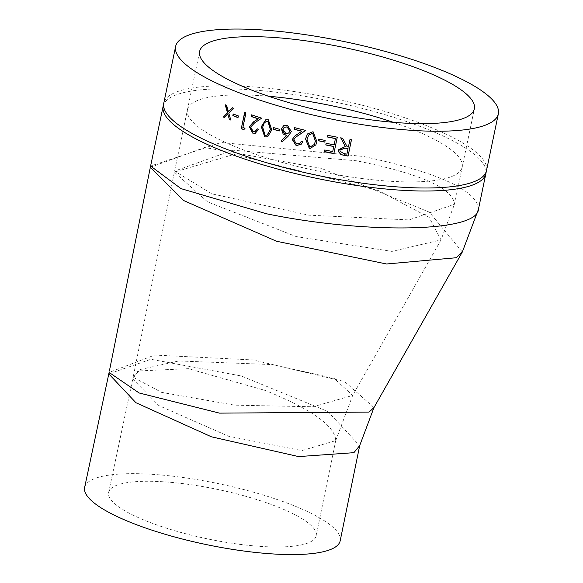 <?xml version="1.0" encoding="UTF-8"?>
<svg xmlns="http://www.w3.org/2000/svg" width="583" height="583" viewBox="0 0 583 583"><rect width="100%" height="100%" fill="white"/><g stroke="black" fill="none" stroke-linecap="round" stroke-linejoin="round"><path stroke-width="0.44" stroke-dasharray="2.92 2.19" d="M478.439 209.304L478.439 209.297C477.222 190.342 438.955 172.736 363.639 156.492L221.081 142.492L150.596 166.053M150.334 167.306L204.633 147.514L321.182 168.305L429.328 212.132L462.326 252.009M373.98 407.553L344.597 381.581L253.146 359.959L154.699 355.069L109.101 372.428M108.802 373.885L150.895 359.281L241.347 375.977L327.828 411.481L359.682 445.704M340.188 540.784A130.526 31.067 11.8 0 0 218.763 483.708A130.526 31.067 11.8 0 0 84.644 487.403M243.643 495.703A106.011 25.237 11.8 0 0 108.642 492.416A106.011 25.237 11.8 0 0 207.249 538.816A106.011 25.237 11.8 0 0 316.19 535.777A106.011 25.237 11.8 0 0 243.643 495.703M232.909 150.195L174.587 171.081L211.862 193.826L308.75 215.156L409.026 219.915L454.441 204.298C453.355 188.302 420.678 173.785 356.41 160.77L232.909 150.195M233.958 154.415L378.6 190.648L429.19 217.444L441.01 239.904L391.973 251.404L296.193 236.581L207.512 201.835L174.368 172.131L233.958 154.415M108.642 492.416L132.778 378.986L137.967 370.977L188.418 368.667L265.52 390.515C311.956 409.514 335.349 426.231 335.699 440.653L301.899 450.593L228.514 436.222L158.846 405.6L132.778 378.986L133.135 377.259L161.615 392.388L234.694 405.163L313.027 406.774L352.664 395.449L334.103 378.352L272.545 364.594L178.85 360.957L140.219 369.505L133.135 377.252L174.368 172.138L187.456 109.713A140.335 33.399 11.8 0 0 187.449 109.713A140.335 33.399 11.8 0 0 283.469 162.788A140.335 33.399 11.8 0 0 462.188 167.11A140.335 33.399 11.8 0 0 462.188 167.102A140.335 33.399 11.8 0 0 393.241 122.299M338.402 151.514L338.439 149.736L345.296 146.391M340.778 137.865L340.72 137.748A164.406 39.134 11.8 0 0 342.578 138.091L347.147 146.712A164.406 39.134 11.8 0 0 348.364 146.923L349.938 139.395A164.406 39.134 11.8 0 0 351.432 139.65L351.411 139.752M339.947 151.092L343.751 153.489A164.406 39.134 11.8 0 0 346.878 154.029L348.015 148.592M228.15 114.188L224.572 117.54M225.57 104.998L225.526 104.831A164.406 39.134 11.8 0 0 226.867 105.392L228.66 111.754M232.573 107.84L232.675 107.746A164.406 39.134 11.8 0 0 234.075 108.3L229.09 113.248L230.81 120.054M233.419 114.057L233.448 113.933A164.406 39.134 11.8 0 0 238.615 115.908L238.017 117.62M244.867 112.475L244.889 112.351A164.406 39.134 11.8 0 0 246.15 112.803L243.089 127.444A164.406 39.134 11.8 0 0 245.268 128.216L243.854 129.637M258.706 129.266L255.361 133.208M251.798 114.902L251.82 114.785A164.406 39.134 11.8 0 0 261.84 118.101L254.662 122.977L250.858 127.043L253.335 131.415L255.062 131.539M257.526 128.887L257.562 128.777A164.406 39.134 11.8 0 0 258.903 129.215M265.746 119.806L268.53 119.748L271.904 129.871L267.706 136.83M266.169 121.475L264.274 123.195L262.846 127.116L265.25 135.212L267.189 135.154M273.646 127.626L273.675 127.517A164.406 39.134 11.8 0 0 279.723 129.258L279.235 131.007M283.681 125.702L287.572 125.236L291.42 131.503L288.621 135.766L282.245 141.888M284.307 127.254L282.981 129.164L285.918 133.405L288.665 133.041M302.737 141.56L301.571 143.994M294.415 136.305L301.928 131.139M294.641 127.655L294.663 127.553A164.406 39.134 11.8 0 0 305.813 130.322L305.689 130.403M295.209 137.537L293.883 139.731L296.74 143.935L300.318 142.988M301.302 141.21L301.338 141.108A164.406 39.134 11.8 0 0 302.817 141.465M307.467 133.952L313.107 131.598L316.89 141.414L315.884 144.832M308.647 135.103L307.081 139.191L309.828 147.062L314.383 144.387M318.741 138.98L318.741 138.98A164.406 39.134 11.8 0 0 325.183 140.35L325.183 140.35M324.396 151.638L324.76 149.867A164.406 39.134 11.8 0 0 332.718 151.449L333.767 146.428M325.795 144.948L325.81 144.846A164.406 39.134 11.8 0 0 325.817 144.846L326.159 143.17A164.406 39.134 11.8 0 0 334.117 144.759L335.422 138.484M327.457 137.005L327.471 136.896A164.406 39.134 11.8 0 0 327.478 136.896L327.821 135.227A164.406 39.134 11.8 0 0 337.28 137.1L337.258 137.202M486.499 170.608A164.843 39.236 11.8 0 0 333.163 98.491A164.843 39.236 11.8 0 0 163.772 103.184M163.145 106.201A164.843 39.236 -168.2 0 1 373.076 111.28A164.843 39.236 -168.2 0 1 485.865 173.617M268.566 96.253A140.335 33.399 11.8 0 0 187.456 109.713M335.691 440.661L352.664 395.449L441.01 239.904L454.441 204.305L474.358 108.839M187.449 109.713L199.626 51.45M335.691 440.653L316.19 535.777"/><path stroke-width="0.87" d="M295.647 104.517A140.335 33.399 11.8 0 0 474.358 108.839A140.335 33.399 11.8 0 0 343.824 47.449A140.335 33.399 11.8 0 0 199.626 51.45A140.335 33.399 11.8 0 0 295.647 104.517M288.425 108.781A164.843 39.236 11.8 0 0 498.356 113.853A164.843 39.236 11.8 0 0 345.012 41.736A164.843 39.236 11.8 0 0 175.629 46.436A164.843 39.236 11.8 0 0 288.425 108.781M281.625 141.326L281.217 140.802L286.843 135.365L283.149 134.039L281.392 128.93L283.608 125.746L287.448 125.309L291.311 131.583L288.505 135.846L282.136 141.99L281.217 140.802L286.96 135.285L285.262 134.994L281.531 128.858L283.681 125.702M333.767 146.537A164.843 39.236 11.8 0 1 325.795 144.948L326.145 143.28A164.843 39.236 11.8 0 0 334.117 144.868L335.429 138.594A164.843 39.236 11.8 0 1 327.457 137.005L327.806 135.329A164.843 39.236 11.8 0 0 337.287 137.209L333.884 153.518A164.843 39.236 11.8 0 1 324.396 151.638L324.746 149.969A164.843 39.236 11.8 0 0 332.725 151.558L333.767 146.428A164.406 39.134 11.8 0 1 325.817 144.846M324.811 142.128A164.843 39.236 11.8 0 1 318.354 140.758L318.704 139.082A164.843 39.236 11.8 0 0 325.161 140.452L324.811 142.128L325.161 140.452M309.471 148.84L305.521 138.922L307.467 133.952L313.056 131.692L316.853 141.509L315.869 144.876L309.471 148.84L305.594 138.827L307.467 133.952M301.848 131.233A164.843 39.236 11.8 0 1 294.211 129.309L294.561 127.633A164.843 39.236 11.8 0 0 305.74 130.417L295.151 137.581L293.781 139.818L296.652 144.023L300.281 143.032L301.258 141.195A164.843 39.236 11.8 0 0 302.737 141.56L301.506 144.067L296.222 145.677L292.287 139.57L294.357 136.349L301.928 131.139A164.406 39.134 11.8 0 1 294.313 129.222L294.641 127.655M273.165 129.258L273.514 127.582A164.843 39.236 11.8 0 0 279.578 129.331L279.235 131.007A164.843 39.236 11.8 0 1 273.165 129.258L273.646 127.626M264.769 136.961L261.301 126.744L265.651 119.836L268.355 119.814L271.744 129.943L267.619 136.859L264.769 136.961L261.49 126.686L265.746 119.806M258.087 118.801A164.843 39.236 11.8 0 1 251.251 116.513L251.601 114.836A164.843 39.236 11.8 0 0 261.643 118.16L254.458 123.028L250.639 127.094L253.131 131.474L254.982 131.561L257.365 128.836A164.843 39.236 11.8 0 0 258.706 129.266L255.267 133.237L252.716 133.121L249.305 126.781L253.481 121.927L258.291 118.743L253.692 121.876L249.524 126.73L252.92 133.07L255.361 133.208M241.245 128.712L244.649 112.395A164.843 39.236 11.8 0 0 245.917 112.847L242.856 127.488A164.843 39.236 11.8 0 0 245.042 128.26L243.854 129.637A164.843 39.236 11.8 0 1 241.245 128.712L244.867 112.475M232.836 115.638L233.185 113.969A164.843 39.236 11.8 0 0 238.367 115.944L238.017 117.62A164.843 39.236 11.8 0 1 232.836 115.638L233.419 114.057M229.411 119.5L227.866 114.217L224.572 117.54A164.843 39.236 11.8 0 1 223.231 116.979L227.436 112.723L225.242 104.853A164.843 39.236 11.8 0 0 226.576 105.414L228.376 111.776L232.406 107.775A164.843 39.236 11.8 0 0 233.812 108.329L228.813 113.277L230.81 120.054A164.843 39.236 11.8 0 1 229.411 119.5L227.866 114.217M348.073 156.076A164.843 39.236 11.8 0 1 344.728 155.501L340.975 154.604L338.417 151.565L338.453 149.846L345.333 146.501L340.734 137.858A164.843 39.236 11.8 0 0 342.6 138.2L347.191 146.829A164.843 39.236 11.8 0 0 348.408 147.04L349.982 139.505A164.843 39.236 11.8 0 0 351.483 139.76L348.073 156.076L351.411 139.752M150.596 166.053L181.014 188.63L266.482 213.772C363.981 233.856 477.207 232.806 478.439 209.304L485.865 173.617A164.843 39.236 -168.2 0 1 275.934 168.553A164.843 39.236 -168.2 0 1 163.145 106.201L150.334 167.306L109.378 371.05M478.439 209.304L462.319 252.024L456.197 257.737L386.529 263.99L276.597 241.267L183.747 200.581L150.334 167.306M373.98 407.553L359.704 445.587L353.903 452.67L298.605 456.591L211.483 436.827L135.919 402.715L108.802 373.885L109.101 372.428L139.111 392.971L219.47 413.128L369.032 412.086L373.98 407.561L462.319 252.024M108.802 373.885L84.644 487.403A130.526 31.067 11.8 0 0 173.953 536.79A130.526 31.067 11.8 0 0 334.423 547.634A130.526 31.067 11.8 0 0 340.188 540.784L359.682 445.704M344.728 155.501L340.946 154.495L338.402 151.514M345.333 146.501L340.72 137.748M344.684 155.384A164.406 39.134 11.8 0 0 348.029 155.96M339.94 150.02L339.962 151.15L343.781 153.599A164.843 39.236 11.8 0 0 346.921 154.145L348.015 148.592L344.961 148.038L339.94 150.02L339.947 151.092M348.058 148.709L344.998 148.155L339.962 150.13M223.231 116.979L223.515 116.957A164.406 39.134 11.8 0 0 224.674 117.438M223.515 116.957L227.72 112.694L225.526 104.831M228.376 111.776L232.675 107.746M229.68 119.471A164.406 39.134 11.8 0 0 230.766 119.894M233.098 115.609A164.406 39.134 11.8 0 0 238.039 117.496M241.479 128.668A164.406 39.134 11.8 0 0 243.942 129.543M251.251 116.513L251.47 116.462A164.406 39.134 11.8 0 0 258.291 118.743M251.47 116.462L251.798 114.902M255.062 131.539L257.526 128.887M267.706 136.83L264.944 136.903M267.189 135.154L270.512 129.462L268.129 121.41L266.169 121.475M268.129 121.41L266.067 121.504L264.092 123.253L262.656 127.174L265.076 135.278L267.101 135.183L270.344 129.535L267.954 121.475M273.325 129.186A164.406 39.134 11.8 0 0 279.257 130.898M282.267 141.917L281.349 140.722M288.665 133.041L289.984 131.058L287.142 126.883L284.307 127.254M289.984 131.058L287.018 126.963L284.242 127.291L282.842 129.244L285.794 133.478L288.6 133.092L289.868 131.139M301.571 143.994L296.317 145.59L292.389 139.483L294.415 136.305M305.813 130.322L295.209 137.537M300.318 142.988L301.302 141.21M315.884 144.832L309.529 148.745M314.383 144.387L315.396 141.086L312.707 133.259L308.713 135.001L307.008 139.279L309.77 147.156L314.361 144.431L315.352 141.188L312.656 133.354L308.647 135.103M318.354 140.758L318.719 139.082M318.391 140.656A164.406 39.134 11.8 0 0 324.833 142.026M335.429 138.594L335.422 138.484A164.406 39.134 11.8 0 1 327.478 136.896M337.258 137.202L333.884 153.518M324.418 151.536A164.406 39.134 11.8 0 0 333.87 153.409M175.629 46.436L163.772 103.184A164.843 39.236 11.8 0 0 276.568 165.528A164.843 39.236 11.8 0 0 486.499 170.608L498.356 113.853M393.241 122.299A140.335 33.399 11.8 0 0 366.168 114.035A140.335 33.399 11.8 0 0 268.566 96.253M485.865 173.617L486.499 170.608M163.772 103.184L163.145 106.201"/></g></svg>
